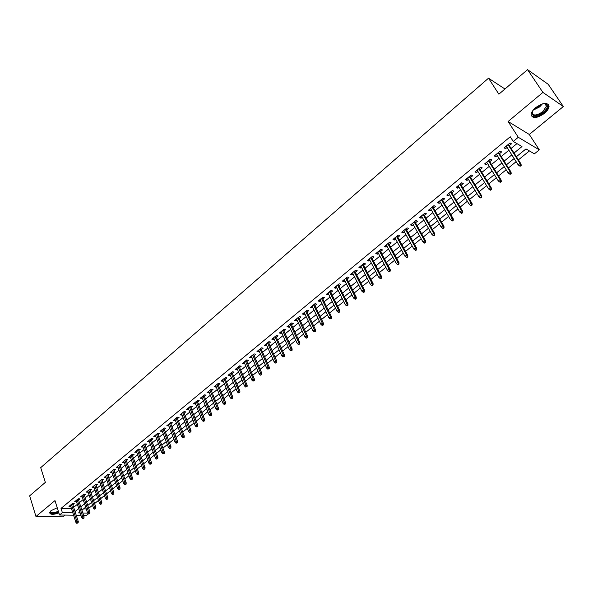 <?xml version="1.0" encoding="UTF-8"?>
<svg xmlns="http://www.w3.org/2000/svg" width="593" height="593" viewBox="0 0 593 593"><rect width="100%" height="100%" fill="white"/><g stroke="black" fill="none" stroke-linecap="round" stroke-linejoin="round"><path stroke-width="0.89" d="M57.232 507.727L51.042 510.669L49.627 512.649C50.212 514.768 53.296 514.857 58.87 512.915M544.418 113.389C547.183 111.039 548.733 108.778 549.066 106.592C547.939 102.055 543.477 102.396 535.679 107.622C532.944 109.972 531.424 112.218 531.106 114.36C532.24 118.897 536.68 118.57 544.418 113.389M88.416 513.842L86.482 515.406L83.606 515.361M504.947 89.002L488.506 78.194L40.709 467.647L45.342 482.383L29.65 495.815L35.965 516.51L62.932 516.866L65.104 515.087M488.506 78.194L498.883 94.191L527.548 69.648L548.221 84.325L563.35 106.532L542.906 92.404L508.119 121.506L518.282 137.287L539.319 149.859L534.382 153.846L525.976 148.91L516.392 156.708M508.119 121.506L529.29 134.463L563.35 106.532M529.29 134.463L539.319 149.859M88.713 508.342L92.508 505.258M94.613 503.553L98.46 500.433M100.558 498.728L104.457 495.57M106.562 493.865L110.498 490.663M112.611 488.958L116.599 485.719M118.719 484.007L122.751 480.73M124.871 479.011L128.955 475.697M131.075 473.977L135.219 470.62M137.339 468.9L141.527 465.505M143.654 463.778L147.894 460.338M150.029 458.611L154.321 455.127M156.456 453.393L160.799 449.872M162.942 448.138L167.337 444.572M169.479 442.83L173.934 439.22M176.084 437.478L180.591 433.824M182.74 432.082L187.306 428.376M189.463 426.634L194.081 422.883M196.239 421.134L200.923 417.339M203.08 415.589L207.817 411.742M209.981 409.985L214.785 406.094M216.949 404.337L221.804 400.394M223.976 398.637L228.898 394.649M231.07 392.885L236.058 388.845M238.23 387.081L243.278 382.982M245.458 381.217L250.572 377.074M252.751 375.302L257.925 371.099M260.112 369.328L265.36 365.08M267.547 363.301L272.854 358.995M275.048 357.216L280.43 352.857M282.624 351.078L288.072 346.66M290.266 344.874L295.788 340.397M297.99 338.618L303.579 334.081M305.78 332.295L311.444 327.699M313.653 325.913L319.39 321.258M321.599 319.464L327.41 314.75M329.626 312.956L335.512 308.182M337.728 306.388L343.695 301.548M345.912 299.747L351.96 294.847M354.177 293.046L360.307 288.079M362.523 286.278L368.735 281.238M370.959 279.436L377.252 274.337M379.476 272.528L385.85 267.361M388.074 265.553L394.538 260.312M396.769 258.504L403.314 253.189M405.545 251.38L412.187 245.999M414.418 244.19L421.149 238.734M423.38 236.918L430.199 231.389M432.438 229.573L439.354 223.969M441.592 222.153L448.597 216.467M450.836 214.651L457.937 208.892M460.183 207.076L467.38 201.235M469.626 199.418L476.928 193.496M479.174 191.672L486.571 185.668M488.817 183.852L496.326 177.759M498.572 175.943L506.185 169.768M508.431 167.945L516.147 161.689M518.401 159.858L529.416 150.926M527.548 69.648L542.906 92.404M72.843 504.776L74.244 503.62L72.405 503.568L68.973 506.4L70.76 506.437M78.587 500.04L80.003 498.876L78.165 498.824L74.703 501.678L76.512 501.722M81.901 495.748L87.586 512.975L88.646 512.122L89.973 512.144L83.976 494.036L80.485 496.912L82.308 496.971M90.232 490.463L91.663 489.284L89.832 489.21L86.311 492.116L88.142 492.183L87.734 490.937L93.494 508.201L94.561 507.334L88.794 490.063M96.125 485.615L97.571 484.429L95.732 484.348L92.189 487.268L94.042 487.327L93.598 486.104M102.07 480.723L103.523 479.529L101.692 479.44L98.112 482.391L99.987 482.435M108.067 475.786L109.527 474.585L107.696 474.489L104.086 477.461L105.977 477.506M114.108 470.812L115.583 469.604L113.76 469.5L110.113 472.495L112.018 472.539M120.209 465.794L121.691 464.578L119.868 464.46L116.191 467.492L118.111 467.521M126.361 460.739L127.843 459.508L126.027 459.382L122.321 462.436L124.256 462.466M132.558 455.632L134.062 454.401L132.246 454.268L128.511 457.344L130.453 457.366M138.814 450.487L140.326 449.242L138.51 449.101L134.744 452.207L136.709 452.222M145.122 445.291L146.649 444.046L144.833 443.89L141.038 447.018L143.017 447.033M151.489 440.058L153.024 438.798L151.215 438.635L147.383 441.792L149.377 441.792M157.908 434.773L159.45 433.505L157.649 433.327L153.78 436.515L155.796 436.515M164.387 429.443L165.944 428.168L164.142 427.983L160.236 431.2L162.267 431.185M170.925 424.069L172.481 422.779L170.688 422.587L166.752 425.826L168.797 425.811M177.515 418.643L179.086 417.346L177.3 417.138L173.326 420.415L175.387 420.393M184.164 413.165L185.75 411.868L183.963 411.646L179.953 414.952L182.036 414.922M190.879 407.643L192.473 406.331L190.687 406.109L186.647 409.437L188.744 409.4M197.647 402.076L199.255 400.757L197.476 400.512L193.4 403.877L195.512 403.833M204.481 396.45L206.097 395.123L204.326 394.871L200.204 398.266L202.339 398.214M211.375 390.78L213.006 389.438L211.234 389.178L207.083 392.603L209.233 392.544M218.328 385.057L219.973 383.708L218.209 383.434L214.014 386.888L216.186 386.821M225.355 379.283L227.008 377.919L225.244 377.637L221.011 381.121L223.205 381.047M232.434 373.449L234.102 372.078L232.345 371.781L228.075 375.302L230.284 375.221M239.587 367.564L241.262 366.185L239.513 365.874L235.206 369.424L237.43 369.343M246.807 361.626L248.497 360.24L246.747 359.914L242.404 363.502L244.146 363.813L244.65 363.405M254.086 355.637L255.791 354.236L254.049 353.902L249.66 357.512L251.402 357.846L251.929 357.409M261.439 349.581L263.159 348.173L261.424 347.824L256.991 351.479L258.726 351.819L259.274 351.367M268.866 343.473L270.593 342.057L268.859 341.694L264.389 345.378L266.124 345.734L266.694 345.259M276.353 337.313L278.095 335.883L276.375 335.505L271.861 339.226L273.581 339.589L274.188 339.1M283.921 331.087L285.67 329.649L283.958 329.256L279.399 333.014L281.119 333.392L281.742 332.873M291.556 324.808L293.32 323.355L291.608 322.948L287.012 326.743L288.724 327.136L289.377 326.595M299.265 318.463L301.044 316.996L299.339 316.58L294.691 320.413L296.396 320.82L297.086 320.257M307.048 312.059L308.834 310.584L307.144 310.154L302.452 314.016L304.15 314.438L304.861 313.853M314.905 305.595L316.706 304.105L315.024 303.66L310.287 307.567L311.977 307.997L312.719 307.389M322.837 299.065L324.66 297.567L322.977 297.108L318.196 301.044L319.879 301.496L320.65 300.866M330.85 292.475L332.688 290.963L331.013 290.488L326.18 294.462L327.862 294.929L328.663 294.269M338.944 285.811L340.79 284.292L339.122 283.802L334.244 287.82L335.92 288.302L336.75 287.612M347.113 279.088L348.973 277.554L347.32 277.05L342.391 281.104L344.051 281.608L344.918 280.897M355.363 272.298L357.245 270.756L355.592 270.23L350.619 274.329L352.272 274.841L353.169 274.107M363.694 265.442L365.592 263.885L363.954 263.344L358.928 267.487L360.574 268.014L361.5 267.25M372.115 258.518L374.027 256.947L372.397 256.391L367.319 260.572L368.957 261.12L369.913 260.327M380.617 251.521L382.544 249.935L380.921 249.364L375.792 253.589L377.422 254.152L378.416 253.33M389.208 244.449L391.15 242.856L389.534 242.263L384.353 246.532L385.976 247.111L387.007 246.265M397.881 237.311L399.838 235.703L398.237 235.095L393.003 239.409L394.612 240.002L395.679 239.127M406.65 230.099L408.621 228.475L407.028 227.853L401.743 232.204L403.344 232.819L404.441 231.915M415.5 222.812L417.494 221.182L415.908 220.537L410.571 224.932L412.157 225.57L413.299 224.628M424.447 215.452L426.456 213.806L424.885 213.139L419.488 217.587L421.067 218.239L422.238 217.268M433.49 208.017L435.514 206.349L433.95 205.667L428.502 210.159L430.066 210.834L431.281 209.833M442.623 200.501L444.661 198.825L443.112 198.121L437.604 202.658L439.161 203.347L440.414 202.317M451.851 192.903L453.912 191.213L452.37 190.486L446.803 195.075L448.352 195.786L449.642 194.726M461.184 185.231L463.252 183.526L461.725 182.777L456.099 187.418L457.633 188.144L458.967 187.054M470.605 177.47L472.695 175.75L471.183 174.987L465.498 179.672L467.017 180.428L468.388 179.294M480.137 169.635L482.242 167.901L480.738 167.115L474.993 171.851L476.505 172.622L477.914 171.459M489.766 161.711L491.886 159.962L490.404 159.154L484.592 163.942L486.09 164.735L487.542 163.535M499.499 153.706L501.641 151.934L500.166 151.111L494.295 155.944L495.778 156.76L497.275 155.529M83.554 508.868L86.252 508.927M514.057 153.031L521.973 146.567L513.241 141.438L510.254 136.768L61.027 508.401L71.464 508.616M73.673 507.341L77.357 504.317M79.432 502.612L83.161 499.558M85.236 497.846L89.009 494.755M91.092 493.042L94.91 489.914M97 488.195L100.862 485.03M102.96 483.31L106.866 480.1M108.964 478.381L112.922 475.134M115.02 473.414L119.023 470.123M121.128 468.403L125.182 465.075M127.287 463.348L131.394 459.975M133.499 458.248L137.658 454.838M139.77 453.104L143.98 449.657M146.093 447.915L150.348 444.424M152.468 442.689L156.782 439.146M158.902 437.404L163.268 433.824M165.395 432.082L169.813 428.457M171.94 426.708L176.417 423.039M178.545 421.289L183.074 417.576M185.209 415.819L189.797 412.061M191.932 410.304L196.579 406.494M198.722 404.737L203.421 400.883M205.563 399.119L210.322 395.212M212.472 393.455L217.29 389.497M219.447 387.733L224.324 383.73M226.482 381.959L231.418 377.904M233.575 376.132L238.586 372.026M240.743 370.254L245.813 366.096M247.978 364.324L253.107 360.107M255.279 358.335L260.475 354.065M262.647 352.286L267.91 347.965M270.082 346.186L275.419 341.805M277.591 340.026L282.994 335.594M285.166 333.807L290.644 329.315M292.823 327.529L298.361 322.977M300.547 321.191L306.158 316.58M308.345 314.787L314.031 310.124M316.225 308.33L321.984 303.601M324.171 301.8L330.012 297.011M332.206 295.21L338.121 290.362M340.315 288.561L346.305 283.639M348.506 281.838L354.577 276.857M356.771 275.056L362.923 270.008M365.125 268.199L371.359 263.084M373.568 261.276L379.883 256.094M382.085 254.286L388.489 249.03M390.698 247.222L397.184 241.9M399.393 240.083L405.968 234.687M408.177 232.879L414.841 227.408M417.057 225.592L423.81 220.055M426.026 218.231L432.868 212.62M435.084 210.797L442.022 205.104M444.239 203.288L451.273 197.513M453.497 195.697L460.62 189.849M462.844 188.025L470.071 182.095M472.295 180.272L479.618 174.26M481.842 172.43L489.277 166.337M491.501 164.513L499.032 158.331M501.255 156.508L508.89 150.244M511.122 148.413L516.963 143.625M509.335 145.604L511.5 143.825L510.039 142.972L504.102 147.865L505.57 148.702L507.111 147.435M83.969 494.036L85.807 494.102L84.384 495.274M73.591 515.213L59.53 515.006L54.979 500.603L35.965 516.51M59.53 515.006L62.384 512.663L72.82 512.841M61.027 508.401L62.384 512.663M513.241 141.438L518.282 137.287M80.945 515.324L76.238 515.258M79.825 511.9L78.558 512.938L80.174 512.96M82.835 513.012L87.697 513.093M514.146 158.531L506.452 164.795M504.213 166.618L496.623 172.793M494.384 174.616L486.897 180.702M484.659 182.525L477.276 188.53M475.037 190.353L467.758 196.276M465.52 198.099L458.337 203.94M456.106 205.756L449.02 211.523M446.788 213.339L439.798 219.025M437.567 220.841L430.674 226.452M428.442 228.268L421.638 233.798M419.407 235.614L412.698 241.069M410.475 242.885L403.855 248.267M401.624 250.083L395.094 255.398M392.87 257.206L386.428 262.447M384.205 264.256L377.845 269.43M375.628 271.238L369.35 276.345M367.134 278.147L360.937 283.187M358.728 284.988L352.613 289.962M350.404 291.756L344.37 296.67M342.161 298.464L336.209 303.312M334 305.106L328.122 309.887M325.92 311.681L320.116 316.395M317.915 318.189L312.192 322.851M309.991 324.638L304.342 329.234M302.141 331.02L296.567 335.564M294.373 337.343L288.865 341.827M286.671 343.606L281.238 348.032M279.051 349.811L273.677 354.184M271.498 355.956L266.198 360.27M264.011 362.049L258.778 366.304M256.599 368.075L251.439 372.278M249.26 374.05L244.16 378.201M241.988 379.965L236.948 384.064M234.776 385.828L229.81 389.875M227.638 391.639L222.731 395.635M220.566 397.399L215.719 401.342M213.554 403.099L208.766 406.998M206.609 408.755L201.879 412.602M199.722 414.351L195.053 418.154M192.903 419.903L188.292 423.654M186.143 425.403L181.584 429.11M179.442 430.852L174.942 434.513M172.8 436.255L168.36 439.873M166.218 441.615L161.83 445.187M159.695 446.922L155.359 450.45M153.231 452.185L148.947 455.669M146.819 457.396L142.587 460.843M140.467 462.57L136.286 465.965M134.166 467.692L130.037 471.05M127.918 472.777L123.841 476.09M121.728 477.81L117.696 481.093M115.591 482.806L111.61 486.045M109.505 487.757L105.569 490.96M103.464 492.672L99.58 495.83M97.482 497.534L93.642 500.662M91.552 502.367L87.757 505.451M85.666 507.156L81.916 510.202M75.037 511.559L78.736 508.542M80.818 506.845L84.554 503.791M86.645 502.086L90.425 498.995M92.515 497.29L96.348 494.162M98.438 492.449L102.315 489.284M104.412 487.572L108.334 484.37M110.439 482.65L114.405 479.411M116.51 477.691L120.535 474.407M122.64 472.688L126.709 469.367M128.822 467.64L132.936 464.275M135.056 462.547L139.222 459.145M141.342 457.418L145.559 453.971M147.679 452.237L151.956 448.745M154.076 447.011L158.405 443.475M160.533 441.741L164.913 438.168M167.048 436.426L171.481 432.801M173.616 431.059L178.1 427.397M180.242 425.648L184.786 421.934M186.928 420.185L191.524 416.427M193.674 414.677L198.329 410.875M200.478 409.118L205.193 405.264M207.35 403.507L212.124 399.608M214.281 397.851L219.114 393.9M221.271 392.136L226.17 388.133M228.335 386.369L233.294 382.322M235.458 380.55L240.476 376.451M242.648 374.68L247.733 370.529M249.905 368.757L255.057 364.547M257.229 362.775L262.447 358.513M264.626 356.734L269.904 352.42M272.083 350.641L277.442 346.268M279.622 344.489L285.04 340.056M287.227 338.277L292.72 333.792M294.906 332.006L300.473 327.462M302.66 325.668L308.293 321.072M310.487 319.279L316.195 314.616M318.389 312.822L324.178 308.101M326.372 306.307L332.236 301.518M334.437 299.724L340.367 294.877M342.576 293.075L348.588 288.161M350.797 286.36L356.89 281.386M359.099 279.585L365.273 274.537M367.482 272.736L373.738 267.628M375.947 265.82L382.292 260.638M384.501 258.83L390.928 253.582M393.144 251.773L399.66 246.458M401.876 244.642L408.481 239.253M410.697 237.445L417.383 231.982M419.607 230.166L426.389 224.628M428.613 222.812L435.484 217.201M437.708 215.385L444.676 209.692M446.9 207.876L453.964 202.109M456.195 200.286L463.348 194.445M465.579 192.621L472.836 186.691M475.067 184.875L482.428 178.864M484.659 177.04L492.116 170.947M494.354 169.124L501.915 162.949M504.154 161.126L511.818 154.862M504.717 147.353L505.57 148.702M494.94 155.418L495.778 156.76M485.259 163.386L486.09 164.735M475.69 171.281L476.505 172.622M466.217 179.086L467.017 180.428M456.84 186.81L457.633 188.144M447.567 194.452L448.352 195.786M438.39 202.013L439.161 203.347M429.302 209.499L430.066 210.834M420.311 216.905L421.067 218.239M411.416 224.236L412.157 225.57M402.61 231.492L403.344 232.819M393.893 238.675L394.612 240.002M385.265 245.784L385.976 247.111M376.718 252.826L377.422 254.152M368.26 259.793L368.957 261.12M359.892 266.694L360.574 268.014M351.597 273.521L352.272 274.841M343.391 280.289L344.051 281.608M335.26 286.982L335.92 288.302M327.21 293.617L327.862 294.929M319.242 300.184L319.879 301.496M311.347 306.692L311.977 307.997M303.527 313.134L304.15 314.438M295.788 319.508L296.396 320.82M288.116 325.831L288.724 327.136M280.519 332.087L281.119 333.392M272.995 338.292L273.581 339.589M265.538 344.437L266.124 345.734M258.155 350.522L258.726 351.819M250.839 356.549L251.402 357.846M243.59 362.523L244.146 363.813M236.407 368.438L236.955 369.728M229.291 374.302L229.832 375.591M222.242 380.113L222.775 381.395M215.252 385.865L215.785 387.155M208.328 391.573L208.855 392.855M201.464 397.228L201.983 398.503M194.667 402.832L195.179 404.107M187.929 408.384L188.433 409.659M181.25 413.884L181.747 415.159M174.624 419.34L175.12 420.615M168.064 424.751L168.553 426.019M161.563 430.11L162.037 431.378M155.114 435.418L155.588 436.685M148.724 440.688L149.191 441.948M142.387 445.906L142.846 447.166M136.101 451.088L136.56 452.34M129.874 456.217L130.327 457.47M123.7 461.302L124.145 462.555M117.577 466.35L118.014 467.595M111.506 471.353L111.944 472.599M105.487 476.312L105.917 477.558M99.52 481.227L99.943 482.472M520.61 165.121L519.601 165.936L520.18 166.255L521.188 165.447L519.994 163.438L518.186 164.898L506.259 146.086M508.038 144.618L519.994 163.438L521.039 164.024L508.475 144.262M521.188 165.447L521.039 164.024M518.186 164.898L519.601 165.936M542.98 103.716L546.457 104.16C548.266 106.051 547.228 108.764 543.351 112.285C534.701 117.466 531.172 116.932 532.759 110.676M532.321 111.477L532.106 112.425C533.018 116.058 536.576 115.798 542.773 111.647L546.487 106.199L545.642 104.123L543.892 103.605M531.232 115.739C534.056 117.792 538.281 116.762 543.907 112.648C546.657 110.313 548.191 108.059 548.518 105.888L548.243 104.175M58.551 511.9L55.772 512.826C51.532 513.605 49.842 512.982 50.709 510.966M50.79 510.892L50.702 511.196C50.798 512.53 52.466 512.871 55.705 512.211L58.366 511.314M49.612 512.737C50.479 513.753 52.495 513.916 55.66 513.227L58.663 512.241M510.588 173.208L509.595 174.008L510.18 174.327L511.173 173.527L509.98 171.533L508.194 172.978L496.437 154.18M498.194 152.735L509.98 171.533L511.04 172.103L498.654 152.357M511.173 173.527L511.04 172.103M508.194 172.978L509.595 174.008M500.677 181.206L499.691 181.999L500.284 182.31L501.27 181.51L500.077 179.538L498.305 180.969L486.712 162.193M488.454 160.755L500.077 179.538L501.144 180.094L488.928 160.369M501.27 181.51L501.144 180.094M498.305 180.969L499.691 181.999M490.878 189.123L489.9 189.908L490.5 190.205L491.471 189.419L490.278 187.455L488.528 188.878L477.098 170.117M478.818 168.694L490.278 187.455L491.352 187.996L479.314 168.293M491.471 189.419L491.352 187.996M488.528 188.878L489.9 189.908M481.182 196.943L480.219 197.721L480.819 198.01L481.783 197.239L480.582 195.29L478.855 196.698L467.58 177.952M469.285 176.551L480.582 195.29L481.672 195.816L469.797 176.128M481.783 197.239L481.672 195.816M478.855 196.698L480.219 197.721M471.583 204.689L470.634 205.46L471.242 205.741L472.191 204.97L470.998 203.043L469.278 204.429L458.167 185.713M459.857 184.319L470.998 203.043L472.087 203.555L460.383 183.889M472.191 204.97L472.087 203.555M469.278 204.429L470.634 205.46M462.095 212.353L461.146 213.117L461.762 213.384L462.703 212.628L461.51 210.715L459.812 212.086L448.857 193.385M450.524 192.013L461.51 210.715L462.614 211.212L451.065 191.561M462.703 212.628L462.614 211.212M459.812 212.086L461.146 213.117M452.704 219.929L451.77 220.685L452.385 220.952L453.319 220.196L452.704 219.929L452.118 218.306L450.443 219.662L439.635 200.983M441.288 199.619L452.118 218.306L453.23 218.78L441.844 199.159M453.319 220.196L453.23 218.78M450.443 219.662L451.77 220.685M443.408 227.43L442.482 228.179L443.104 228.438L444.031 227.69L443.408 227.43L442.83 225.814L441.17 227.156L430.518 208.499M432.149 207.15L442.83 225.814L443.949 226.274L432.727 206.675M444.031 227.69L443.949 226.274M441.17 227.156L442.482 228.179M434.217 234.858L433.298 235.591L433.928 235.844L434.839 235.102L434.217 234.858L433.639 233.242L431.993 234.569L421.49 215.934M423.105 214.607L433.639 233.242L434.765 233.694L423.699 214.117M434.839 235.102L434.765 233.694M431.993 234.569L433.298 235.591M425.114 242.203L424.21 242.93L424.84 243.174L425.744 242.441L425.114 242.203L424.544 240.595L422.913 241.907L412.55 223.302M414.151 221.982L424.544 240.595L425.678 241.032L414.759 221.478M425.744 242.441L425.678 241.032M422.913 241.907L424.21 242.93M416.108 249.468L415.211 250.194L415.849 250.424L416.746 249.705L416.108 249.468L415.545 247.874L413.929 249.171L403.707 230.588M405.293 229.276L415.545 247.874L416.686 248.297L405.916 228.772M416.746 249.705L416.686 248.297M413.929 249.171L415.211 250.194M407.191 256.665L406.309 257.377L406.946 257.607L407.836 256.895L407.191 256.665L406.635 255.072L405.041 256.361L394.953 237.8M396.524 236.503L406.635 255.072L407.784 255.487L397.162 235.984M407.836 256.895L407.784 255.487M405.041 256.361L406.309 257.377M398.37 263.789L397.495 264.493L398.14 264.715L399.015 264.004L398.37 263.789L397.814 262.202L396.235 263.477L386.295 244.939M387.844 243.656L397.814 262.202L398.97 262.603L388.489 243.123M399.015 264.004L398.97 262.603M396.235 263.477L397.495 264.493M389.638 270.831L388.771 271.535L389.423 271.75L390.29 271.045L389.638 270.831L389.082 269.259L387.525 270.519L377.711 252.003M379.253 250.735L389.082 269.259L390.253 269.645L379.913 250.194M390.29 271.045L390.253 269.645M387.525 270.519L388.771 271.535M380.995 277.813L380.135 278.502L380.788 278.71L381.647 278.021L380.995 277.813L380.447 276.242L378.897 277.487L369.224 259M370.744 257.747L380.447 276.242L381.618 276.62L371.418 257.192M381.647 278.021L381.618 276.62M378.897 277.487L380.135 278.502M372.441 284.714L371.589 285.403L372.248 285.604L373.093 284.914L372.441 284.714L371.893 283.157L370.366 284.388L360.818 265.931M362.323 264.686L371.893 283.157L373.071 283.521L363.012 264.122M373.093 284.914L373.071 283.521M370.366 284.388L371.589 285.403M363.969 291.556L363.131 292.23L363.783 292.431L364.628 291.749L363.969 291.556L363.427 289.999L361.908 291.222L352.494 272.787M353.984 271.557L363.427 289.999L364.613 290.348L354.688 270.979M364.628 291.749L364.613 290.348M361.908 291.222L363.131 292.23M355.585 298.323L354.747 298.998L355.415 299.183L356.245 298.509L355.585 298.323L355.044 296.774L353.547 297.99L344.251 279.577M345.734 278.362L355.044 296.774L356.237 297.115L346.445 277.769M356.245 298.509L356.237 297.115M353.547 297.99L354.747 298.998M347.283 305.024L346.453 305.691L347.12 305.869L347.95 305.202L347.283 305.024L346.742 303.483L345.259 304.683L336.09 286.3M337.558 285.092L346.742 303.483L347.943 303.809L338.284 284.499M347.95 305.202L347.943 303.809M345.259 304.683L346.453 305.691M339.063 311.659L338.24 312.318L338.914 312.496L339.73 311.836L339.063 311.659L338.529 310.124L337.061 311.31L328.011 292.957M329.463 291.763L338.529 310.124L339.73 310.443L330.197 291.156M339.73 311.836L339.73 310.443M337.061 311.31L338.24 312.318M330.924 318.226L330.108 318.886L331.591 318.397L330.924 318.226L330.39 316.699L328.937 317.878L320.012 299.547M321.45 298.368L330.39 316.699L331.598 317.01L322.192 297.753M331.591 318.397L331.598 317.01M328.937 317.878L330.108 318.886M322.859 324.734L322.058 325.379L323.533 324.897L322.859 324.734L322.333 323.215L320.895 324.378L312.088 306.077M313.512 304.906L322.333 323.215L323.548 323.511L314.268 304.283M323.533 324.897L323.548 323.511M320.895 324.378L322.058 325.379M314.883 331.176L314.082 331.821L315.558 331.331L314.883 331.176L314.357 329.664L312.926 330.82L304.239 312.541M305.647 311.384L314.357 329.664L315.58 329.945L306.418 310.747M315.558 331.331L315.58 329.945M312.926 330.82L314.082 331.821M306.974 337.558L306.188 338.188L307.656 337.706L306.974 337.558L306.455 336.053L305.039 337.195L296.47 318.945M297.864 317.796L306.455 336.053L307.685 336.327L298.642 317.159M307.656 337.706L307.685 336.327M305.039 337.195L306.188 338.188M299.146 343.873L298.368 344.503L299.828 344.022L299.146 343.873L298.635 342.376L297.234 343.51L288.769 325.29M290.155 324.156L298.635 342.376L299.865 342.643L290.948 323.496M299.828 344.022L299.865 342.643M297.234 343.51L298.368 344.503M291.393 350.129L290.622 350.752L292.082 350.27L291.393 350.129L290.881 348.64L289.495 349.759L281.149 331.576M282.513 330.449L290.881 348.64L292.119 348.892L283.321 329.782M292.082 350.27L292.119 348.892M289.495 349.759L290.622 350.752M283.713 356.334L282.95 356.949L284.403 356.467L283.713 356.334L283.209 354.844L281.831 355.956L273.595 337.795M274.952 336.683L283.209 354.844L284.447 355.088L275.76 336.009M284.403 356.467L284.447 355.088M281.831 355.956L282.95 356.949M276.108 362.471L275.352 363.079L276.805 362.597L276.108 362.471L275.604 360.989L274.248 362.086L266.116 343.962M267.458 342.858L275.604 360.989L276.849 361.226L268.281 342.176M276.805 362.597L276.849 361.226M274.248 362.086L275.352 363.079M268.577 368.549L267.828 369.157L269.274 368.676L268.577 368.549L268.073 367.074L266.724 368.164L258.704 350.07M260.031 348.973L268.073 367.074L269.326 367.304L260.861 348.284M269.274 368.676L269.326 367.304M266.724 368.164L267.828 369.157M261.113 374.576L260.371 375.176L261.809 374.694L261.113 374.576L260.616 373.108L259.282 374.183L251.358 356.119M252.677 355.029L260.616 373.108L261.869 373.323L253.522 354.34M261.809 374.694L261.869 373.323M259.282 374.183L260.371 375.176M253.722 380.543L252.989 381.136L254.419 380.654L253.722 380.543L253.226 379.083L251.906 380.15L244.086 362.108M245.391 361.033L253.226 379.083L254.486 379.29L246.243 360.336M254.419 380.654L254.486 379.29M251.906 380.15L252.989 381.136M246.399 386.451L245.672 387.044L247.103 386.562L246.399 386.451L245.902 384.998L244.598 386.058L236.881 368.045M238.171 366.985L245.902 384.998L247.17 385.198L239.031 366.274M247.103 386.562L247.17 385.198M244.598 386.058L245.672 387.044M239.142 392.307L238.423 392.892L239.846 392.41L239.142 392.307L238.653 390.861L237.356 391.906L229.736 373.931M231.018 372.878L238.653 390.861L239.92 391.046L231.885 372.159M239.846 392.41L239.92 391.046M237.356 391.906L238.423 392.892M231.952 398.111L231.24 398.689L232.664 398.207L231.952 398.111L231.47 396.665L230.18 397.71L222.664 379.765M223.932 378.719L231.47 396.665L232.738 396.85L224.814 377.993M232.664 398.207L232.738 396.85M230.18 397.71L231.24 398.689M224.836 403.863L224.124 404.433L225.54 403.952L224.836 403.863L224.347 402.425L223.072 403.455L215.652 385.539M216.912 384.501L224.347 402.425L225.622 402.595L217.794 383.767M225.54 403.952L225.622 402.595M223.072 403.455L224.124 404.433M217.779 409.555L217.075 410.119L218.483 409.644L217.779 409.555L217.297 408.125L216.03 409.148L208.706 391.261M209.952 390.238L217.297 408.125L218.572 408.288L210.849 389.497M218.483 409.644L218.572 408.288M216.03 409.148L217.075 410.119M210.782 415.196L210.085 415.76L211.493 415.285L210.782 415.196L210.307 413.773L209.055 414.789L201.82 396.932M203.058 395.916L210.307 413.773L211.582 413.929L203.962 395.175M211.493 415.285L211.582 413.929M209.055 414.789L210.085 415.76M203.851 420.793L203.162 421.349L204.57 420.874L203.851 420.793L203.377 419.377L202.139 420.378L195.001 402.558M196.224 401.55L203.377 419.377L204.659 419.525L197.135 400.794M204.57 420.874L204.659 419.525M202.139 420.378L203.162 421.349M196.987 426.337L196.305 426.886L197.706 426.411L196.987 426.337L196.513 424.922L195.282 425.915L188.24 408.125M189.449 407.124L196.513 424.922L197.803 425.062L190.368 406.368M197.706 426.411L197.803 425.062M195.282 425.915L196.305 426.886M190.183 431.83L189.508 432.371L190.902 431.897L190.183 431.83L189.716 430.422L188.492 431.407L181.54 413.647M182.74 412.661L189.716 430.422L191.005 430.555L183.667 411.898M190.902 431.897L191.005 430.555M188.492 431.407L189.508 432.371M183.437 437.271L182.77 437.812L184.156 437.337L183.437 437.271L182.97 435.87L181.762 436.848L174.898 419.118M176.084 418.139L182.97 435.87L184.267 435.996L177.018 417.368M184.156 437.337L184.267 435.996M181.762 436.848L182.77 437.812M176.758 442.667L176.091 443.201L177.477 442.726L176.758 442.667L176.291 441.274L175.091 442.237L168.316 424.544M169.494 423.572L176.291 441.274L177.589 441.385L170.436 422.794M177.477 442.726L177.589 441.385M175.091 442.237L176.091 443.201M170.132 448.011L169.472 448.545L170.851 448.071L170.132 448.011L169.665 446.625L168.486 447.582L161.785 429.918M162.956 428.954L169.665 446.625L170.969 446.729L163.905 428.176M170.851 448.071L170.969 446.729M168.486 447.582L169.472 448.545M163.564 453.311L162.912 453.838L164.291 453.371L163.564 453.311L163.105 451.925L161.933 452.882L155.322 435.247M156.478 434.291L163.105 451.925L164.409 452.029L157.434 433.505M164.291 453.371L164.409 452.029M161.933 452.882L162.912 453.838M157.056 458.567L156.411 459.086L157.782 458.619L157.056 458.567L156.596 457.188L155.433 458.13L148.91 440.532M150.059 439.583L156.596 457.188L157.901 457.285L151.022 438.79M157.782 458.619L157.901 457.285M155.433 458.13L156.411 459.086M150.607 463.77L149.962 464.289L151.334 463.822L150.607 463.77L150.155 462.399L148.999 463.333L142.55 445.773M143.691 444.832L150.155 462.399L151.46 462.488L144.662 444.031M151.334 463.822L151.46 462.488M148.999 463.333L149.962 464.289M144.21 468.937L143.573 469.448L144.937 468.981L144.21 468.937L143.758 467.566L142.617 468.492L136.249 450.962M137.383 450.028L143.758 467.566L145.07 467.647L138.354 449.227M144.937 468.981L145.07 467.647M142.617 468.492L143.573 469.448M137.873 474.052L137.242 474.563L138.599 474.089L137.873 474.052L137.42 472.688L136.286 473.607L130.008 456.106M131.127 455.187L137.42 472.688L138.732 472.762L132.106 454.379M138.599 474.089L138.732 472.762M136.286 473.607L137.242 474.563M131.587 479.122L130.964 479.626L132.321 479.159L131.587 479.122L131.142 477.765L130.015 478.677L123.811 461.213M124.923 460.294L131.142 477.765L132.454 477.832L125.909 459.486M132.321 479.159L132.454 477.832M130.015 478.677L130.964 479.626M125.36 484.155L124.738 484.651L126.087 484.185L125.36 484.155L124.915 482.798L123.796 483.703L117.673 466.268M118.77 465.364L124.915 482.798L126.227 482.865L119.764 464.541M126.087 484.185L126.227 482.865M123.796 483.703L124.738 484.651M119.178 489.136L118.563 489.633L119.912 489.166L119.178 489.136L118.741 487.794L117.629 488.684L111.58 471.287M112.677 470.39L118.741 487.794L120.053 487.846L113.678 469.567M119.912 489.166L120.053 487.846M117.629 488.684L118.563 489.633M113.055 494.08L112.448 494.569L113.789 494.11L113.055 494.08L112.618 492.739L111.521 493.628L105.547 476.261M106.629 475.371L112.618 492.739L113.938 492.79L107.637 474.541M113.789 494.11L113.938 492.79M111.521 493.628L112.448 494.569M106.985 498.98L106.377 499.469L107.718 499.002L106.985 498.98L106.547 497.646L105.458 498.528L99.557 481.197M100.632 480.308L106.547 497.646L107.867 497.69L101.648 479.478M107.718 499.002L107.867 497.69M105.458 498.528L106.377 499.469M100.966 503.842L100.365 504.324L101.699 503.857L100.966 503.842L100.528 502.508L99.454 503.383L93.627 486.082M94.687 485.207L100.528 502.508L101.855 502.545L95.703 484.37M101.699 503.857L101.855 502.545M99.454 503.383L100.365 504.324M94.991 508.661L94.398 509.142L95.732 508.675L94.991 508.661L94.561 507.334L95.888 507.363L89.817 489.225M95.732 508.675L95.888 507.363M93.494 508.201L94.398 509.142M89.076 513.442L88.483 513.916L89.81 513.449L89.076 513.442L82.946 494.881M89.81 513.449L89.973 512.144M87.586 512.975L88.483 513.916M83.205 518.178L82.62 518.645L83.939 518.186L83.205 518.178L82.775 516.866L81.723 517.711L76.112 500.514M77.149 499.662L82.775 516.866L84.102 516.881L78.187 498.824M83.939 518.186L84.102 516.881M81.723 517.711L82.62 518.645M77.379 522.878L76.801 523.345L78.12 522.885L77.379 522.878L76.957 521.566L75.911 522.411L70.374 505.243M71.405 504.398L76.957 521.566L78.283 521.581L72.45 503.568M78.12 522.885L78.283 521.581M75.911 522.411L76.801 523.345M542.402 103.879L539.637 106.94L533.129 110.194M533.856 109.349L539.222 106.421L541.35 104.249M545.642 104.123L546.457 104.16M544.745 103.612L546.487 106.199"/></g></svg>
